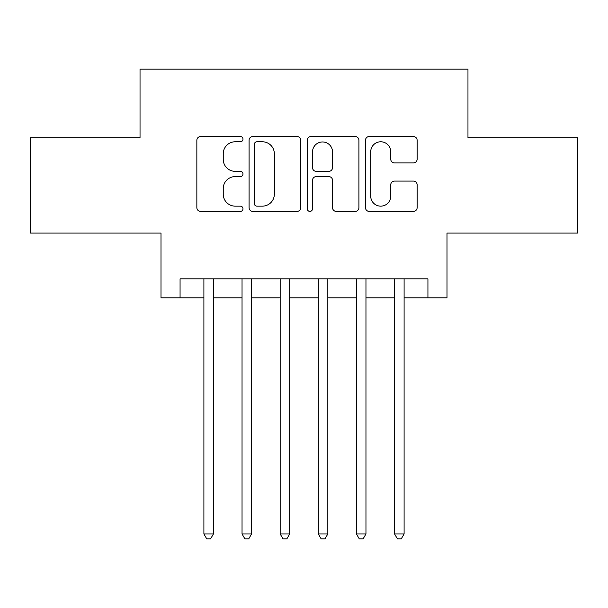 <?xml version="1.0" encoding="UTF-8"?>
<svg xmlns="http://www.w3.org/2000/svg" width="608" height="608" viewBox="0 0 608 608"><rect width="100%" height="100%" fill="white"/><g stroke="black" fill="none" stroke-linecap="round" stroke-linejoin="round"><path stroke-width="0.91" d="M242.987 139.156A2.622 2.622 0 0 0 240.373 136.542L200.602 136.542A3.739 3.739 0 0 0 196.855 140.281L196.855 207.655A3.739 3.739 0 0 0 200.602 211.402L240.373 211.402A2.622 2.622 0 0 0 242.987 208.78A2.622 2.622 0 0 0 240.373 206.158L235.22 206.158A11.978 11.978 0 0 1 223.242 194.18L223.242 188.564A11.978 11.978 0 0 1 235.22 176.586L240.373 176.586A2.622 2.622 0 0 0 242.987 173.972A2.622 2.622 0 0 0 240.373 171.35L235.22 171.35A11.978 11.978 0 0 1 223.242 159.372L223.242 153.756A11.978 11.978 0 0 1 235.22 141.778L240.373 141.778A2.622 2.622 0 0 0 242.987 139.156M413.387 162.929A3.739 3.739 0 0 0 417.134 159.182L417.134 140.281A3.739 3.739 0 0 0 413.387 136.542L369.223 136.542A3.739 3.739 0 0 0 365.476 140.281L365.476 207.655A3.739 3.739 0 0 0 369.223 211.402L413.387 211.402A3.739 3.739 0 0 0 417.134 207.655L417.134 184.824A3.739 3.739 0 0 0 413.387 181.078L394.486 181.078A3.739 3.739 0 0 0 390.746 184.824L390.746 196.148A10.009 10.009 0 0 1 380.73 206.158A10.009 10.009 0 0 1 370.72 196.148L370.72 151.795A10.009 10.009 0 0 1 380.73 141.778A10.009 10.009 0 0 1 390.746 151.795L390.746 159.182A3.739 3.739 0 0 0 394.486 162.929L413.387 162.929M180.067 297.897L180.067 278.836L427.933 278.836L427.933 297.897L446.994 297.897L446.994 233.077L577.6 233.077L577.6 137.742L467.97 137.742L467.97 69.107L140.03 69.107L140.03 137.742L30.4 137.742L30.4 233.077L161.006 233.077L161.006 297.897L203.9 297.897M300.724 140.281A3.739 3.739 0 0 0 296.985 136.542L252.814 136.542A3.739 3.739 0 0 0 249.075 140.281L249.075 207.655A3.739 3.739 0 0 0 252.814 211.402L296.985 211.402A3.739 3.739 0 0 0 300.724 207.655L300.724 140.281M311.015 136.542L355.186 136.542A3.739 3.739 0 0 1 358.925 140.281L358.925 207.655A3.739 3.739 0 0 1 355.186 211.402L336.285 211.402A3.739 3.739 0 0 1 332.538 207.655L332.538 180.333A3.739 3.739 0 0 0 328.799 176.586L316.259 176.586A3.739 3.739 0 0 0 312.512 180.333L312.512 208.78A2.622 2.622 0 0 1 309.898 211.402A2.622 2.622 0 0 1 307.276 208.78L307.276 140.281A3.739 3.739 0 0 1 311.015 136.542M213.438 297.897L242.037 297.897M251.568 297.897L280.166 297.897M289.697 297.897L318.303 297.897M327.834 297.897L356.432 297.897M365.963 297.897L394.562 297.897M404.1 297.897L427.933 297.897M256.933 141.778A2.622 2.622 0 0 0 254.311 144.4L254.311 203.536A2.622 2.622 0 0 0 256.933 206.158L262.36 206.158A11.978 11.978 0 0 0 274.337 194.18L274.337 153.756A11.978 11.978 0 0 0 262.36 141.778L256.933 141.778M332.538 151.977A10.009 10.009 0 0 0 322.529 141.968A10.009 10.009 0 0 0 312.512 151.977L312.512 167.603A3.739 3.739 0 0 0 316.259 171.35L328.799 171.35A3.739 3.739 0 0 0 332.538 167.603L332.538 151.977M213.438 278.836L213.438 533.938L203.9 533.938L203.9 278.836M213.438 533.938L210.573 538.893L206.766 538.893L203.9 533.938M251.568 278.836L251.568 533.938L242.037 533.938L242.037 278.836M251.568 533.938L248.71 538.893L244.895 538.893L242.037 533.938M289.697 278.836L289.697 533.938L280.166 533.938L280.166 278.836M289.697 533.938L286.839 538.893L283.024 538.893L280.166 533.938M327.834 278.836L327.834 533.938L318.303 533.938L318.303 278.836M327.834 533.938L324.976 538.893L321.161 538.893L318.303 533.938M365.963 278.836L365.963 533.938L356.432 533.938L356.432 278.836M365.963 533.938L363.105 538.893L359.29 538.893L356.432 533.938M404.1 278.836L404.1 533.938L394.562 533.938L394.562 278.836M404.1 533.938L401.234 538.893L397.427 538.893L394.562 533.938"/></g></svg>
